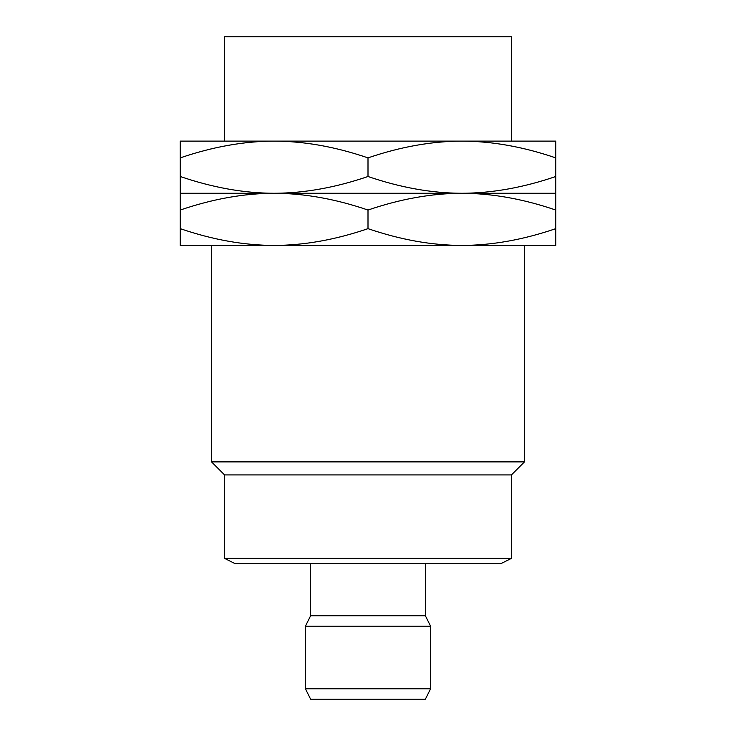 <?xml version="1.0" encoding="UTF-8"?>
<svg xmlns="http://www.w3.org/2000/svg" width="736" height="736" viewBox="0 0 736 736"><rect width="100%" height="100%" fill="white"/><g stroke="black" fill="none" stroke-linecap="round" stroke-linejoin="round"><path stroke-width="1.1" d="M274.114 141.119L180.237 141.119L180.237 157.881C212.667 146.804 243.966 141.211 274.114 141.119C304.272 141.211 335.57 146.804 368 157.881C400.43 146.804 431.728 141.211 461.886 141.119L274.114 141.119M555.763 141.119L461.886 141.119C492.044 141.211 523.333 146.804 555.763 157.881L555.763 141.119M180.237 228.657C212.667 239.743 243.966 245.336 274.114 245.428L180.237 245.428L180.237 210.045C212.667 198.959 243.966 193.366 274.114 193.274C304.272 193.182 335.57 187.588 368 176.502L368 157.881M180.237 193.274L180.237 176.502C212.667 187.588 243.966 193.182 274.114 193.274L180.237 193.274L180.237 210.045M180.237 176.502L180.237 157.881M368 228.657C400.43 239.743 431.728 245.336 461.886 245.428L274.114 245.428C304.272 245.336 335.57 239.743 368 228.657L368 210.045C335.57 198.959 304.272 193.366 274.114 193.274L461.886 193.274C492.044 193.182 523.333 187.588 555.763 176.502L555.763 157.881M368 176.502C400.43 187.588 431.728 193.182 461.886 193.274L555.763 193.274L555.763 176.502M368 210.045C400.43 198.959 431.728 193.366 461.886 193.274C492.044 193.366 523.333 198.959 555.763 210.045L555.763 193.274M555.763 228.657L555.763 245.428L461.886 245.428C492.044 245.336 523.333 239.743 555.763 228.657L555.763 210.045M461.886 245.428L524.474 245.428L524.474 461.886L511.437 474.922L511.437 558.376L501.004 563.592L234.996 563.592L224.563 558.376L511.437 558.376M211.526 245.428L211.526 461.886L524.474 461.886M211.526 461.886L224.563 474.922L511.437 474.922M224.563 474.922L224.563 558.376M310.629 563.592L310.629 615.747L425.371 615.747L430.588 626.18L430.588 688.767L425.371 699.2L310.629 699.2L305.412 688.767L430.588 688.767M425.371 563.592L425.371 615.747M310.629 615.747L305.412 626.18L430.588 626.18M305.412 626.18L305.412 688.767M511.437 141.119L511.437 36.8L224.563 36.8L224.563 141.119"/></g></svg>
